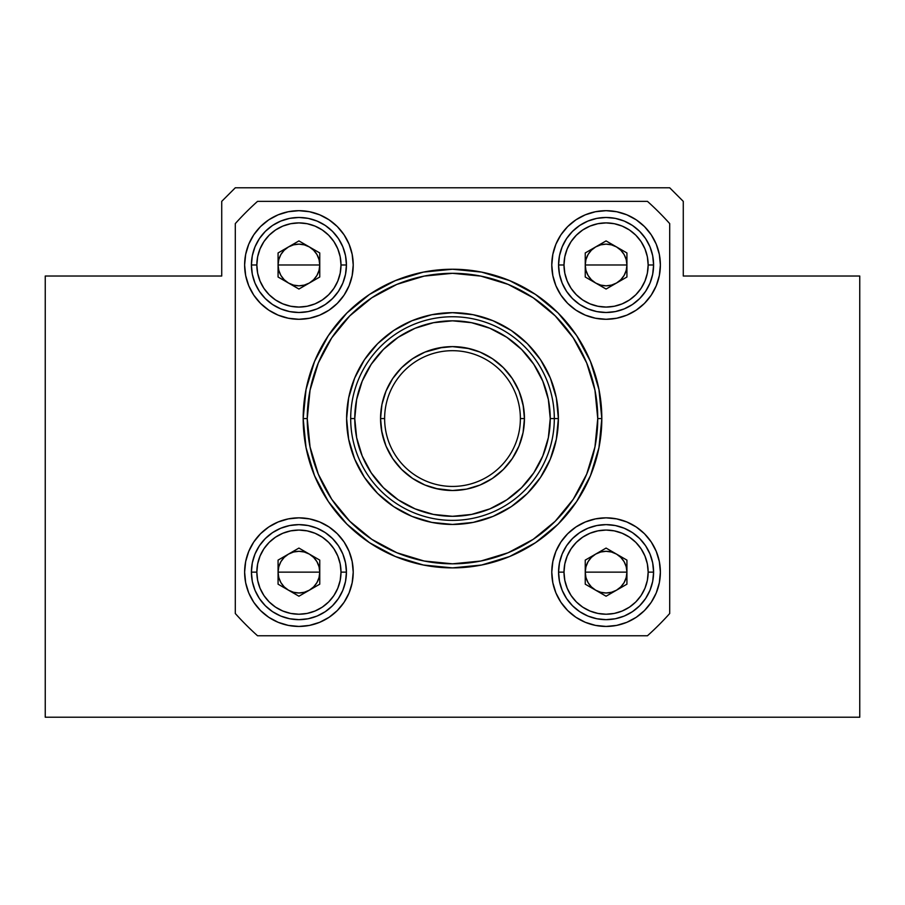 <?xml version="1.0" encoding="UTF-8"?>
<svg xmlns="http://www.w3.org/2000/svg" width="905" height="905" viewBox="0 0 905 905"><rect width="100%" height="100%" fill="white"/><g stroke="black" fill="none" stroke-linecap="round" stroke-linejoin="round"><path stroke-width="1.36" d="M45.25 717.213L45.25 276.025L221.725 276.025L221.725 201.363L235.3 187.788L669.7 187.788L683.275 201.363L683.275 276.025L859.75 276.025L859.75 717.213L45.25 717.213L45.25 276.025L221.725 276.025L221.725 201.363L235.3 187.788L669.7 187.788L683.275 201.363L683.275 276.025L859.75 276.025L859.75 717.213L45.25 717.213M455.905 346.694L457.659 346.796M443.755 347.147L444.898 347.022M449.095 490.431L447.342 490.329M461.245 489.978L460.102 490.103M410.429 476.935L406.04 473.496M404.535 472.184L403.189 470.951M399.467 467.184L397.171 464.559M390.858 455.679L389.388 453.1M383.188 437.862L382.86 436.651M381.186 409.015L381.763 405.406M395.858 374.206L396.65 373.199M397.227 372.509L398.777 370.711M407.182 362.679L409.094 361.185M409.829 360.631L410.825 359.919M420.723 354.013L423.054 352.916M435.871 348.561L437.228 348.255M383.426 398.415L386.028 391.028L392.68 378.595L401.628 367.69L412.533 358.742L424.965 352.09L442.952 347.248M494.571 360.19L498.972 363.629M500.465 364.941L501.811 366.174M505.533 369.941L507.829 372.566M514.142 381.446L515.612 384.025M521.812 399.263L522.14 400.474M523.814 428.11L523.237 431.719M509.142 462.919L508.35 463.926M507.773 464.616L506.223 466.414M497.818 474.446L495.906 475.94M495.171 476.494L494.175 477.207M484.277 483.112L481.946 484.209M469.129 488.564L467.772 488.87M384.048 396.424L383.709 397.476M381.491 406.945L381.344 407.917M386.435 447.059L386.989 448.303M393.505 459.74L394.942 461.731M436.583 488.734L437.511 488.926M499.809 472.772L498.779 473.654M504.323 468.473L505.013 467.738M512.716 457.941L515.273 453.71M520.952 440.701L521.291 439.649M523.509 430.18L523.656 429.208M518.565 390.066L518.011 388.822M511.495 377.385L510.058 375.394M468.417 348.391L467.489 348.199M405.191 364.353L406.221 363.471M400.677 368.652L399.987 369.387M392.284 379.184L389.727 383.415M436.448 348.425L435.475 348.663M432.352 349.488L428.269 350.823M423.54 352.701L422.431 353.199M420.972 353.889L419.66 354.545M411.289 359.59L410.463 360.179M409.332 361.005L407.092 362.747M400.101 369.263L399.082 370.36M398.291 371.254L396.684 373.154M390.689 381.729L389.501 383.81M389.014 384.704L388.483 385.722M382.77 400.847L382.6 401.537M382.317 434.411L382.555 435.396M382.77 436.278L383.007 437.194M389.014 452.421L390.304 454.729M396.673 463.948L397.623 465.091M398.291 465.871L399.625 467.353M407.114 474.39L405.972 473.439M409.332 476.121L410.666 477.093M420.972 483.236L422.827 484.107M427.737 486.109L430.78 487.15M442.952 489.877L448.541 490.397M462.048 489.877L464.367 489.526M468.552 488.7L469.525 488.462M472.648 487.637L476.731 486.302M481.46 484.424L482.569 483.926M484.028 483.236L485.34 482.58M493.711 477.535L494.537 476.946M495.669 476.121L497.908 474.378M504.9 467.862L505.918 466.765M506.71 465.871L508.316 463.971M514.312 455.396L515.499 453.315M515.986 452.421L516.517 451.403M522.23 436.278L522.4 435.588M522.683 402.714L522.445 401.73M522.23 400.847L521.993 399.931M515.986 384.704L514.696 382.396M508.327 373.177L507.377 372.034M506.71 371.254L505.375 369.772M497.886 362.735L499.028 363.686M495.669 361.005L494.334 360.032M484.028 353.889L482.173 353.018M477.263 351.016L474.22 349.975M462.048 347.248L456.459 346.728M382.363 402.51L382.917 400.281M386.639 389.603L387.136 388.494M387.826 387.035L390.066 382.804M393.528 377.351L394.116 376.525M394.942 375.394L397.476 372.215M403.2 366.163L404.297 365.145M415.667 356.751L417.748 355.563M418.642 355.077L420.904 353.923M430.859 349.952L433.857 349.07M434.785 348.832L436.086 348.516M450.464 346.649L451.584 346.626M424.965 352.09L438.461 347.995L452.5 346.615L469.333 348.617M470.215 348.832L473.225 349.669M483.519 353.651L485.544 354.658M486.358 355.077L488.745 356.412M499.809 364.353L501.291 365.688M506.958 371.548L509.345 374.455M514.628 382.272L516.574 385.824M517.174 387.035L518.045 388.89M440.633 347.599L452.5 346.615L466.539 347.995L480.035 352.09L492.467 358.742L503.372 367.69L512.321 378.595L518.972 391.028L521.088 396.843M521.574 398.415L522.502 401.944M520.047 393.799L523.531 407.114M523.814 409.015L524.334 414.603M522.638 434.615L522.083 436.844M521.574 438.71L518.972 446.097L512.321 458.53L503.372 469.435L492.467 478.383L480.035 485.035L466.539 489.13L452.5 490.51L438.405 489.119M518.361 447.523L517.864 448.631M517.174 450.09L514.934 454.321M511.472 459.774L510.884 460.6M510.058 461.731L507.524 464.91M501.8 470.962L500.703 471.98M489.334 480.374L487.252 481.562M486.358 482.048L484.096 483.202M474.141 487.173L471.143 488.055M470.215 488.293L468.914 488.61M454.536 490.476L453.416 490.499M480.035 485.035L466.539 489.13L452.5 490.51L435.667 488.508M434.785 488.293L431.776 487.456M421.481 483.474L419.456 482.467M418.642 482.048L416.255 480.713M405.191 472.772L403.709 471.437M398.042 465.577L395.655 462.67M390.372 454.853L388.426 451.301M387.826 450.09L386.955 448.235M424.965 485.035L438.461 489.13L424.965 485.035L412.533 478.383L401.628 469.435L392.68 458.53L386.028 446.097L383.912 440.283M383.426 438.71L382.498 435.181M384.953 443.326L381.469 430.011M381.186 428.11L380.666 422.522M480.035 352.09L466.595 348.006M478.903 351.638L479.899 352.034L478.903 351.638M426.097 485.487L425.101 485.091L426.097 485.487M384.625 418.563A67.875 67.875 0 0 0 452.5 486.438A67.875 67.875 0 0 0 520.375 418.563L524.448 418.563A71.948 71.948 0 0 1 452.5 490.51A71.948 71.948 0 0 1 380.553 418.563L384.625 418.563A67.875 67.875 0 0 1 452.5 350.688A67.875 67.875 0 0 1 520.375 418.563A67.875 67.875 0 0 1 452.5 486.438A67.875 67.875 0 0 1 384.625 418.563L380.553 418.563L381.933 404.524L386.028 391.028L381.933 404.524L380.553 418.563A71.948 71.948 0 0 1 452.5 346.615A71.948 71.948 0 0 1 524.448 418.563L523.067 432.601L518.972 446.097L523.067 432.601L524.448 418.563L520.375 418.563A67.875 67.875 0 0 0 452.5 350.688A67.875 67.875 0 0 0 384.625 418.563M350.688 418.563L354.76 418.563A97.74 97.74 0 0 1 452.5 320.823A97.74 97.74 0 0 1 550.24 418.563L554.312 418.563A101.813 101.813 0 0 0 452.5 316.75A101.813 101.813 0 0 0 350.688 418.563A101.813 101.813 0 0 1 452.5 316.75A101.813 101.813 0 0 1 554.312 418.563A101.813 101.813 0 0 1 452.5 520.375A101.813 101.813 0 0 1 350.688 418.563A101.813 101.813 0 0 0 452.5 520.375A101.813 101.813 0 0 0 554.312 418.563L550.24 418.563L548.362 399.49L542.796 381.163L533.769 364.263L521.608 349.454L506.8 337.294L489.899 328.266L471.573 322.7L452.5 320.823L433.427 322.7L415.101 328.266L398.2 337.294L383.392 349.454L371.231 364.263L362.204 381.163L356.638 399.49L354.76 418.563L356.638 437.635L362.204 455.962L371.231 472.863L383.392 487.671L398.2 499.832L415.101 508.859L433.427 514.425L452.5 516.303L471.573 514.425L489.899 508.859L506.8 499.832L521.608 487.671L533.769 472.863L542.796 455.962L548.362 437.635L550.24 418.563A97.74 97.74 0 0 1 452.5 516.303A97.74 97.74 0 0 1 354.76 418.563L350.688 418.563M523.067 404.524L524.448 418.563L523.067 404.524L518.972 391.028M381.933 432.601L380.553 418.563L381.933 432.601L386.028 446.097M371.231 472.863L383.392 487.671M506.8 499.832L521.608 487.671M533.769 364.263L521.608 349.454M398.2 337.294L383.392 349.454M511.325 330.517L527.377 343.685L540.545 359.738L550.331 378.041L556.349 397.906L558.385 418.563L554.312 418.563L558.385 418.563A105.885 105.885 0 0 1 452.5 524.448A105.885 105.885 0 0 1 346.615 418.563L348.651 397.906L354.67 378.041L364.455 359.738L377.623 343.685L393.675 330.517L411.979 320.732L431.843 314.714L452.5 312.678L473.157 314.714L493.021 320.732L511.325 330.517L527.377 343.685L540.545 359.738L550.331 378.041L556.349 397.906L558.385 418.563L556.349 439.219L550.331 459.084L540.545 477.388L527.377 493.44L511.325 506.608L493.021 516.393L473.157 522.411L452.5 524.448L431.843 522.411L411.979 516.393L393.675 506.608L377.623 493.44L364.455 477.388L354.67 459.084L348.651 439.219L346.615 418.563L348.651 397.906M303.175 418.563L307.248 418.563A145.253 145.253 0 0 1 452.5 273.31A145.253 145.253 0 0 1 597.753 418.563L601.825 418.563L597.753 418.563L594.958 390.225L586.7 362.973L573.272 337.859L555.206 315.856L533.203 297.79L508.09 284.362L480.838 276.104L452.5 273.31L424.162 276.104L396.91 284.362L371.797 297.79L349.794 315.856L331.728 337.859L318.3 362.973L310.042 390.225L307.248 418.563L310.042 446.9L318.3 474.152L331.728 499.266L349.794 521.269L371.797 539.335L396.91 552.763L424.162 561.021L452.5 563.815L480.838 561.021L508.09 552.763L533.203 539.335L555.206 521.269L573.272 499.266L586.7 474.152L594.958 446.9L597.753 418.563A145.253 145.253 0 0 1 452.5 563.815A145.253 145.253 0 0 1 307.248 418.563L303.175 418.563L306.048 389.433L314.544 361.423L328.345 335.597L346.909 312.972L369.534 294.408L395.361 280.607L423.37 272.111L452.5 269.238L481.63 272.111L509.639 280.607L535.466 294.408L558.091 312.972L576.655 335.597L590.456 361.423L598.952 389.433L601.825 418.563A149.325 149.325 0 0 1 452.5 567.888A149.325 149.325 0 0 1 303.175 418.563A149.325 149.325 0 0 1 452.5 269.238A149.325 149.325 0 0 1 601.825 418.563L598.952 447.692L590.456 475.702L576.655 501.528L558.091 524.153L535.466 542.717L509.639 556.518L481.63 565.014L452.5 567.888L423.37 565.014L395.361 556.518L369.534 542.717L346.909 524.153L328.345 501.528L314.544 475.702L306.048 447.692L303.175 418.563M331.728 499.266L349.794 521.269M533.203 539.335L555.206 521.269M573.272 337.859L555.206 315.856M371.797 297.79L349.794 315.856M393.675 506.608L377.623 493.44L364.455 477.388L354.67 459.084L348.651 439.219L346.615 418.563A105.885 105.885 0 0 1 452.5 312.678A105.885 105.885 0 0 1 558.385 418.563L556.349 439.219M540.545 477.388L527.377 493.44L511.325 506.608L493.021 516.393L473.157 522.411L452.5 524.448L431.843 522.411M364.455 359.738L377.623 343.685L393.675 330.517L411.979 320.732L431.843 314.714L452.5 312.678L473.157 314.714M353.222 264.984A54.3 54.3 0 0 1 298.922 319.284A54.3 54.3 0 0 1 244.622 264.984L245.662 254.384L248.751 244.203L253.762 234.814L260.516 226.578L268.751 219.825L278.14 214.813L288.322 211.725L298.922 210.684L309.51 211.725L319.691 214.813L329.081 219.825L337.316 226.578L344.07 234.814L349.081 244.203L352.169 254.384L353.222 264.984L352.169 275.572L349.081 285.754L344.07 295.143L337.316 303.379L329.081 310.132L319.691 315.144L309.51 318.232L298.922 319.284L288.322 318.232L278.14 315.144L268.751 310.132L260.516 303.379L253.762 295.143L248.751 285.754L245.662 275.572L244.622 264.984A54.3 54.3 0 0 1 298.922 210.684A54.3 54.3 0 0 1 353.222 264.984M660.379 264.984A54.3 54.3 0 0 1 606.079 319.284A54.3 54.3 0 0 1 551.779 264.984L552.831 254.384L555.919 244.203L560.93 234.814L567.684 226.578L575.919 219.825L585.309 214.813L595.49 211.725L606.079 210.684L616.678 211.725L626.86 214.813L636.249 219.825L644.484 226.578L651.238 234.814L656.249 244.203L659.338 254.384L660.379 264.984L659.338 275.572L656.249 285.754L651.238 295.143L644.484 303.379L636.249 310.132L626.86 315.144L616.678 318.232L606.079 319.284L595.49 318.232L585.309 315.144L575.919 310.132L567.684 303.379L560.93 295.143L555.919 285.754L552.831 275.572L551.779 264.984A54.3 54.3 0 0 1 606.079 210.684A54.3 54.3 0 0 1 660.379 264.984M660.379 572.141A54.3 54.3 0 0 1 606.079 626.441A54.3 54.3 0 0 1 551.779 572.141L552.831 561.553L555.919 551.371L560.93 541.982L567.684 533.746L575.919 526.993L585.309 521.981L595.49 518.893L606.079 517.841L616.678 518.893L626.86 521.981L636.249 526.993L644.484 533.746L651.238 541.982L656.249 551.371L659.338 561.553L660.379 572.141L659.338 582.741L656.249 592.922L651.238 602.311L644.484 610.547L636.249 617.3L626.86 622.312L616.678 625.4L606.079 626.441L595.49 625.4L585.309 622.312L575.919 617.3L567.684 610.547L560.93 602.311L555.919 592.922L552.831 582.741L551.779 572.141A54.3 54.3 0 0 1 606.079 517.841A54.3 54.3 0 0 1 660.379 572.141M353.222 572.141A54.3 54.3 0 0 1 298.922 626.441A54.3 54.3 0 0 1 244.622 572.141L245.662 561.553L248.751 551.371L253.762 541.982L260.516 533.746L268.751 526.993L278.14 521.981L288.322 518.893L298.922 517.841L309.51 518.893L319.691 521.981L329.081 526.993L337.316 533.746L344.07 541.982L349.081 551.371L352.169 561.553L353.222 572.141L352.169 582.741L349.081 592.922L344.07 602.311L337.316 610.547L329.081 617.3L319.691 622.312L309.51 625.4L298.922 626.441L288.322 625.4L278.14 622.312L268.751 617.3L260.516 610.547L253.762 602.311L248.751 592.922L245.662 582.741L244.622 572.141A54.3 54.3 0 0 1 298.922 517.841A54.3 54.3 0 0 1 353.222 572.141M235.3 223.603A291.863 291.863 0 0 1 257.54 201.363L647.46 201.363A291.863 291.863 0 0 1 669.7 223.603L669.7 613.522A291.863 291.863 0 0 1 647.46 635.763L257.54 635.763A291.863 291.863 0 0 1 235.3 613.522L235.3 223.603L235.3 613.522A291.863 291.863 0 0 0 257.54 635.763L647.46 635.763A291.863 291.863 0 0 0 669.7 613.522L669.7 223.603A291.863 291.863 0 0 0 647.46 201.363L257.54 201.363A291.863 291.863 0 0 0 235.3 223.603M576.655 335.597L558.091 312.972L535.466 294.408L509.639 280.607M369.534 294.408L346.909 312.972L328.345 335.597L314.544 361.423M328.345 501.528L346.909 524.153L369.534 542.717L395.361 556.518M535.466 542.717L558.091 524.153L576.655 501.528L590.456 475.702M344.07 602.311L337.316 610.547M313.402 519.809L317.248 521.031M344.07 541.982L345.303 543.928M350.043 553.86L351.287 557.797M553.747 557.661L554.969 553.815M575.919 526.993L577.865 525.76M587.798 521.02L591.734 519.775M636.249 526.993L644.484 533.746M591.599 317.316L587.752 316.094M560.93 295.143L559.697 293.197M554.957 283.265L553.713 279.328M560.93 234.814L567.684 226.578M351.253 279.464L350.031 283.31M329.081 310.132L327.135 311.365M317.202 316.105L313.266 317.35M268.751 310.132L260.516 303.379M606.079 264.984L626.927 264.984C626.667 272.846 623.194 278.864 616.509 283.027C609.563 286.738 602.606 286.738 595.66 283.027C588.974 278.864 585.501 272.846 585.241 264.984L606.079 264.984L585.241 264.984L585.954 270.369L588.035 275.403L591.35 279.713L595.66 283.027L600.694 285.109L606.079 285.822L611.475 285.109L616.509 283.027L620.819 279.713L624.133 275.403L626.215 270.369L626.927 264.984L626.215 259.588L624.133 254.554L620.819 250.244L616.509 246.929L611.475 244.848L606.079 244.135L600.694 244.848L595.66 246.929L591.35 250.244L588.035 254.554L585.954 259.588L585.241 264.984C585.501 257.111 588.974 251.092 595.66 246.929C602.606 243.219 609.563 243.219 616.509 246.929C623.194 251.092 626.667 257.111 626.927 264.984L606.079 264.984M558.566 264.984A47.513 47.513 0 0 1 606.079 217.472A47.513 47.513 0 0 1 653.591 264.984A47.513 47.513 0 0 0 606.079 217.472A47.513 47.513 0 0 0 558.566 264.984L563.996 264.984A42.083 42.083 0 0 1 606.079 222.901A42.083 42.083 0 0 1 648.161 264.984L653.591 264.984L648.161 264.984L647.358 256.771L644.96 248.875L641.079 241.601L635.842 235.221L629.461 229.983L622.188 226.103L614.291 223.705L606.079 222.901L597.877 223.705L589.981 226.103L582.707 229.983L576.327 235.221L571.089 241.601L567.209 248.875L564.811 256.771L563.996 264.984L564.811 273.186L567.209 281.082L571.089 288.356L576.327 294.736L582.707 299.974L589.981 303.854L597.877 306.252L606.079 307.067L614.291 306.252L622.188 303.854L629.461 299.974L635.842 294.736L641.079 288.356L644.96 281.082L647.358 273.186L648.161 264.984A42.083 42.083 0 0 1 606.079 307.067A42.083 42.083 0 0 1 563.996 264.984L558.566 264.984A47.513 47.513 0 0 0 606.079 312.497A47.513 47.513 0 0 0 653.591 264.984A47.513 47.513 0 0 1 606.079 312.497A47.513 47.513 0 0 1 558.566 264.984L559.482 255.708L562.186 246.794L566.575 238.581L572.492 231.386L579.686 225.469L587.899 221.08L596.814 218.377L606.079 217.472L615.355 218.377L624.269 221.08L632.482 225.469L639.677 231.386L645.593 238.581L649.982 246.794L652.686 255.708L653.591 264.984L652.686 274.249L649.982 283.163L645.593 291.376L639.677 298.571L632.482 304.487L624.269 308.877L615.355 311.58L606.079 312.497L596.814 311.58L587.899 308.877L579.686 304.487L572.492 298.571L566.575 291.376L562.186 283.163L559.482 274.249L558.566 264.984M606.079 240.911L626.927 252.948L626.927 277.009L606.079 289.046L585.241 277.009L585.241 252.948L606.079 240.911L626.927 252.948L626.927 277.009L606.079 289.046L585.241 277.009L585.241 252.948L606.079 240.911M298.922 264.984L319.759 264.984C319.499 272.846 316.026 278.864 309.34 283.027C302.394 286.738 295.437 286.738 288.491 283.027C281.806 278.864 278.333 272.846 278.073 264.984L298.922 264.984L278.073 264.984L278.785 270.369L280.867 275.403L284.181 279.713L288.491 283.027L293.525 285.109L298.922 285.822L304.306 285.109L309.34 283.027L313.65 279.713L316.965 275.403L319.046 270.369L319.759 264.984L319.046 259.588L316.965 254.554L313.65 250.244L309.34 246.929L304.306 244.848L298.922 244.135L293.525 244.848L288.491 246.929L284.181 250.244L280.867 254.554L278.785 259.588L278.073 264.984C278.333 257.111 281.806 251.092 288.491 246.929C295.437 243.219 302.394 243.219 309.34 246.929C316.026 251.092 319.499 257.111 319.759 264.984L298.922 264.984M251.409 264.984A47.513 47.513 0 0 1 298.922 217.472A47.513 47.513 0 0 1 346.434 264.984A47.513 47.513 0 0 0 298.922 217.472A47.513 47.513 0 0 0 251.409 264.984L256.839 264.984A42.083 42.083 0 0 1 298.922 222.901A42.083 42.083 0 0 1 341.004 264.984L346.434 264.984L341.004 264.984L340.19 256.771L337.791 248.875L333.911 241.601L328.673 235.221L322.293 229.983L315.019 226.103L307.123 223.705L298.922 222.901L290.709 223.705L282.812 226.103L275.539 229.983L269.158 235.221L263.921 241.601L260.04 248.875L257.642 256.771L256.839 264.984L257.642 273.186L260.04 281.082L263.921 288.356L269.158 294.736L275.539 299.974L282.812 303.854L290.709 306.252L298.922 307.067L307.123 306.252L315.019 303.854L322.293 299.974L328.673 294.736L333.911 288.356L337.791 281.082L340.19 273.186L341.004 264.984A42.083 42.083 0 0 1 298.922 307.067A42.083 42.083 0 0 1 256.839 264.984L251.409 264.984A47.513 47.513 0 0 0 298.922 312.497A47.513 47.513 0 0 0 346.434 264.984A47.513 47.513 0 0 1 298.922 312.497A47.513 47.513 0 0 1 251.409 264.984L252.314 255.708L255.018 246.794L259.407 238.581L265.323 231.386L272.518 225.469L280.731 221.08L289.645 218.377L298.922 217.472L308.186 218.377L317.101 221.08L325.314 225.469L332.508 231.386L338.425 238.581L342.814 246.794L345.518 255.708L346.434 264.984L345.518 274.249L342.814 283.163L338.425 291.376L332.508 298.571L325.314 304.487L317.101 308.877L308.186 311.58L298.922 312.497L289.645 311.58L280.731 308.877L272.518 304.487L265.323 298.571L259.407 291.376L255.018 283.163L252.314 274.249L251.409 264.984M298.922 240.911L319.759 252.948L319.759 277.009L298.922 289.046L278.073 277.009L278.073 252.948L298.922 240.911L319.759 252.948L319.759 277.009L298.922 289.046L278.073 277.009L278.073 252.948L298.922 240.911M298.922 572.141L319.759 572.141C319.499 580.015 316.026 586.033 309.34 590.196C302.394 593.906 295.437 593.906 288.491 590.196C281.806 586.033 278.333 580.015 278.073 572.141L298.922 572.141L278.073 572.141L278.785 577.537L280.867 582.571L284.181 586.881L288.491 590.196L293.525 592.277L298.922 592.99L304.306 592.277L309.34 590.196L313.65 586.881L316.965 582.571L319.046 577.537L319.759 572.141L319.046 566.756L316.965 561.722L313.65 557.412L309.34 554.098L304.306 552.016L298.922 551.303L293.525 552.016L288.491 554.098L284.181 557.412L280.867 561.722L278.785 566.756L278.073 572.141C278.333 564.279 281.806 558.261 288.491 554.098C295.437 550.387 302.394 550.387 309.34 554.098C316.026 558.261 319.499 564.279 319.759 572.141L298.922 572.141M251.409 572.141A47.513 47.513 0 0 1 298.922 524.629A47.513 47.513 0 0 1 346.434 572.141A47.513 47.513 0 0 0 298.922 524.629A47.513 47.513 0 0 0 251.409 572.141L256.839 572.141A42.083 42.083 0 0 1 298.922 530.059A42.083 42.083 0 0 1 341.004 572.141L346.434 572.141L341.004 572.141L340.19 563.939L337.791 556.043L333.911 548.769L328.673 542.389L322.293 537.151L315.019 533.271L307.123 530.873L298.922 530.059L290.709 530.873L282.812 533.271L275.539 537.151L269.158 542.389L263.921 548.769L260.04 556.043L257.642 563.939L256.839 572.141L257.642 580.354L260.04 588.25L263.921 595.524L269.158 601.904L275.539 607.142L282.812 611.022L290.709 613.42L298.922 614.224L307.123 613.42L315.019 611.022L322.293 607.142L328.673 601.904L333.911 595.524L337.791 588.25L340.19 580.354L341.004 572.141A42.083 42.083 0 0 1 298.922 614.224A42.083 42.083 0 0 1 256.839 572.141L251.409 572.141A47.513 47.513 0 0 0 298.922 619.654A47.513 47.513 0 0 0 346.434 572.141A47.513 47.513 0 0 1 298.922 619.654A47.513 47.513 0 0 1 251.409 572.141L252.314 562.876L255.018 553.962L259.407 545.749L265.323 538.554L272.518 532.638L280.731 528.249L289.645 525.545L298.922 524.629L308.186 525.545L317.101 528.249L325.314 532.638L332.508 538.554L338.425 545.749L342.814 553.962L345.518 562.876L346.434 572.141L345.518 581.417L342.814 590.332L338.425 598.544L332.508 605.739L325.314 611.656L317.101 616.045L308.186 618.749L298.922 619.654L289.645 618.749L280.731 616.045L272.518 611.656L265.323 605.739L259.407 598.544L255.018 590.332L252.314 581.417L251.409 572.141M298.922 548.079L319.759 560.116L319.759 584.178L298.922 596.214L278.073 584.178L278.073 560.116L298.922 548.079L319.759 560.116L319.759 584.178L298.922 596.214L278.073 584.178L278.073 560.116L298.922 548.079M606.079 572.141L626.927 572.141C626.667 580.015 623.194 586.033 616.509 590.196C609.563 593.906 602.606 593.906 595.66 590.196C588.974 586.033 585.501 580.015 585.241 572.141L606.079 572.141L585.241 572.141L585.954 577.537L588.035 582.571L591.35 586.881L595.66 590.196L600.694 592.277L606.079 592.99L611.475 592.277L616.509 590.196L620.819 586.881L624.133 582.571L626.215 577.537L626.927 572.141L626.215 566.756L624.133 561.722L620.819 557.412L616.509 554.098L611.475 552.016L606.079 551.303L600.694 552.016L595.66 554.098L591.35 557.412L588.035 561.722L585.954 566.756L585.241 572.141C585.501 564.279 588.974 558.261 595.66 554.098C602.606 550.387 609.563 550.387 616.509 554.098C623.194 558.261 626.667 564.279 626.927 572.141L606.079 572.141M558.566 572.141A47.513 47.513 0 0 1 606.079 524.629A47.513 47.513 0 0 1 653.591 572.141A47.513 47.513 0 0 0 606.079 524.629A47.513 47.513 0 0 0 558.566 572.141L563.996 572.141A42.083 42.083 0 0 1 606.079 530.059A42.083 42.083 0 0 1 648.161 572.141L653.591 572.141L648.161 572.141L647.358 563.939L644.96 556.043L641.079 548.769L635.842 542.389L629.461 537.151L622.188 533.271L614.291 530.873L606.079 530.059L597.877 530.873L589.981 533.271L582.707 537.151L576.327 542.389L571.089 548.769L567.209 556.043L564.811 563.939L563.996 572.141L564.811 580.354L567.209 588.25L571.089 595.524L576.327 601.904L582.707 607.142L589.981 611.022L597.877 613.42L606.079 614.224L614.291 613.42L622.188 611.022L629.461 607.142L635.842 601.904L641.079 595.524L644.96 588.25L647.358 580.354L648.161 572.141A42.083 42.083 0 0 1 606.079 614.224A42.083 42.083 0 0 1 563.996 572.141L558.566 572.141A47.513 47.513 0 0 0 606.079 619.654A47.513 47.513 0 0 0 653.591 572.141A47.513 47.513 0 0 1 606.079 619.654A47.513 47.513 0 0 1 558.566 572.141L559.482 562.876L562.186 553.962L566.575 545.749L572.492 538.554L579.686 532.638L587.899 528.249L596.814 525.545L606.079 524.629L615.355 525.545L624.269 528.249L632.482 532.638L639.677 538.554L645.593 545.749L649.982 553.962L652.686 562.876L653.591 572.141L652.686 581.417L649.982 590.332L645.593 598.544L639.677 605.739L632.482 611.656L624.269 616.045L615.355 618.749L606.079 619.654L596.814 618.749L587.899 616.045L579.686 611.656L572.492 605.739L566.575 598.544L562.186 590.332L559.482 581.417L558.566 572.141M606.079 548.079L626.927 560.116L626.927 584.178L606.079 596.214L585.241 584.178L585.241 560.116L606.079 548.079L626.927 560.116L626.927 584.178L606.079 596.214L585.241 584.178L585.241 560.116L606.079 548.079"/></g></svg>
